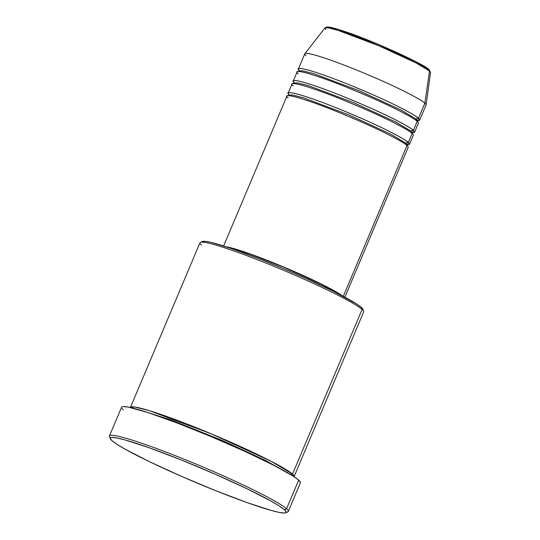 <?xml version="1.0" encoding="UTF-8"?>
<svg xmlns="http://www.w3.org/2000/svg" width="540" height="540" viewBox="0 0 540 540"><rect width="100%" height="100%" fill="white"/><g stroke="black" fill="none" stroke-linecap="round" stroke-linejoin="round"><path stroke-width="0.81" d="M428.537 69.329L415.051 61.263L377.44 44.024L338.209 29.383L329.252 27.196L326.828 27.634M325.937 29.592L324.965 27.918L328.347 27.837L338.513 30.53L379.127 45.913L416.219 63.032L429.502 71.023A1.647 1.593 -48.5 0 0 428.99 69.606A1.647 1.593 131.5 0 1 429.502 71.023A57.321 4.597 -157.1 0 0 373.903 43.733A57.321 4.597 -157.1 0 0 324.965 27.918L326.612 27.041C327.834 27.135 327.821 25.778 346.606 32.117C375.651 41.877 425.682 65.05 428.99 69.613L430.549 72.515A57.321 4.597 -157.1 0 0 429.502 71.023L424.879 103.187L429.502 71.023L430.549 72.515L426.087 104.902A65.812 5.279 22.9 0 0 424.879 103.187A65.812 5.279 -157.1 0 0 360.396 71.591A65.812 5.279 -157.1 0 0 304.803 53.798L298.424 68.904A65.812 5.279 22.9 0 1 354.017 86.697A65.812 5.279 22.9 0 1 418.5 118.294L417.825 120.569A65.812 5.279 22.9 0 0 419.675 120.123L426.053 105.017A65.812 5.279 -157.1 0 0 424.879 103.187L418.5 118.294L424.879 103.187A65.812 5.279 22.9 0 0 361.051 71.854A65.812 5.279 22.9 0 0 304.864 53.696L324.965 27.918M406.06 147.744L407.012 145.489A65.812 5.279 -157.1 0 0 342.529 113.886A65.812 5.279 -157.1 0 0 286.936 96.093L223.628 245.963M407.282 145.976L407.308 145.166L406.168 143.383A1.647 1.593 -48.5 0 0 406.283 144.882A1.647 1.593 131.5 0 1 406.168 143.383L407.308 145.166L406.978 145.456M289.386 94.898C283.473 90.821 292.95 90.558 336.785 108.02C358.459 116.829 375.921 124.592 389.171 131.315C400.613 137.214 406.991 140.933 408.287 142.466A1.647 1.593 -48.5 0 0 406.168 143.383A1.647 1.593 131.5 0 1 408.287 142.466L407.612 144.74A65.812 5.279 22.9 0 0 409.462 144.295L413.296 135.23A65.812 5.279 -157.1 0 0 412.121 133.407A65.812 5.279 -157.1 0 0 347.632 101.803A65.812 5.279 -157.1 0 0 292.046 84.011L288.212 93.076A65.812 5.279 22.9 0 1 343.805 110.869A65.812 5.279 22.9 0 1 408.287 142.466L412.121 133.407L408.287 142.466A65.812 5.279 22.9 0 1 409.462 144.295M411.17 135.655L412.121 133.407C410.819 131.868 404.447 128.149 392.999 122.249C379.748 115.533 362.286 107.764 340.619 98.955C296.777 81.493 287.3 81.756 293.22 85.833M411.649 133.11A1.647 1.593 131.5 0 1 411.271 131.301L412.418 133.076L411.271 131.301A1.647 1.593 131.5 0 1 413.397 130.383L412.715 132.651A65.812 5.279 22.9 0 0 414.572 132.206L418.399 123.14A65.812 5.279 -157.1 0 0 417.224 121.318A65.812 5.279 -157.1 0 0 352.742 89.714A65.812 5.279 -157.1 0 0 297.149 71.921L293.321 80.987A65.812 5.279 22.9 0 1 348.908 98.78A65.812 5.279 22.9 0 1 413.397 130.383L417.224 121.318L413.397 130.383A65.812 5.279 22.9 0 1 414.572 132.206M412.081 133.373L412.418 133.076L412.385 133.886M416.273 123.572L417.224 121.318C415.921 119.779 409.55 116.066 398.101 110.16C384.851 103.444 367.396 95.681 345.721 86.866C301.88 69.41 292.41 69.674 298.323 73.751M416.488 120.71A1.647 1.593 131.5 0 1 416.374 119.212L417.521 120.994L416.374 119.212A1.647 1.593 131.5 0 1 418.5 118.294A65.812 5.279 22.9 0 1 419.675 120.123M202.453 241.542L205.47 241.346L211.451 242.474L231.255 248.481L258.856 258.647L282.177 268.09L305.519 278.195L333.234 291.195L356.616 303.953L361.24 307.314L362.09 309.42L361.24 307.314A87.203 6.993 -157.1 0 0 279.031 266.78A87.203 6.993 -157.1 0 0 202.622 241.461L200.475 242.325A88.844 7.128 22.9 0 1 278.329 268.117A88.844 7.128 22.9 0 1 362.09 309.42A88.844 7.128 -157.1 0 0 275.036 266.76A88.844 7.128 -157.1 0 0 199.989 242.737L130.43 407.41A88.844 7.128 22.9 0 1 205.477 431.433A88.844 7.128 22.9 0 1 292.531 474.093L294.043 476.678A88.844 7.128 22.9 0 0 294.118 476.557L363.677 311.884A88.844 7.128 -157.1 0 0 362.09 309.42L292.531 474.093L362.09 309.42A88.844 7.128 22.9 0 1 363.636 311.243L362.758 309.103A87.203 6.993 -157.1 0 0 361.24 307.314L362.846 309.467M201.575 245.201A88.844 7.128 22.9 0 1 200.475 242.325M285.613 512.798A95.425 7.655 22.9 0 1 201.994 485.096A95.425 7.655 22.9 0 1 112.03 440.728L117.092 444.413L125.28 449.273L149.634 461.768L181.386 476.307L215.71 490.685L247.367 502.706L271.546 510.543L279.619 512.487L284.56 513L285.795 512.71L286.187 512.062L284.438 509.706A95.425 7.655 22.9 0 1 285.613 512.798L287.759 511.933A97.072 7.783 -157.1 0 0 286.558 508.795A97.072 7.783 -157.1 0 0 187.859 460.714A97.072 7.783 -157.1 0 0 109.492 436.637L110.369 438.777A95.425 7.655 22.9 0 1 187.414 462.443A95.425 7.655 22.9 0 1 284.438 509.706L286.558 508.795L298.688 480.087A97.072 7.783 -157.1 0 0 203.573 433.471A97.072 7.783 -157.1 0 0 121.574 407.234L109.451 435.935A97.072 7.783 22.9 0 1 191.444 462.179A97.072 7.783 22.9 0 1 286.558 508.795A97.072 7.783 22.9 0 1 288.293 511.481L300.416 482.78A97.072 7.783 -157.1 0 0 298.688 480.087L286.558 508.795L284.438 509.706L279.369 506.027L271.188 501.167L246.827 488.673L215.075 474.134L180.758 459.756L149.101 447.734L124.922 439.898L116.849 437.954L111.902 437.44L110.666 437.724L110.275 438.379L112.03 440.728A95.425 7.655 22.9 0 1 110.369 438.777M130.43 407.41A88.844 7.128 22.9 0 0 130.39 407.545L134.521 406.964L149.094 410.576L211.741 434.032L271.208 461.322L292.531 474.093A1.647 1.593 -48.5 0 0 290.682 474.565A1.647 1.593 131.5 0 1 292.531 474.093A88.844 7.128 22.9 0 1 294.118 476.557M289.184 94.716A65.812 5.279 22.9 0 1 288.212 93.076M343.291 296.339L407.012 145.489L343.291 296.339M226.469 246.881A65.812 5.279 22.9 0 1 285.802 267.914A65.812 5.279 22.9 0 1 342.238 295.785L334.058 290.675L322.056 284.398L283.527 266.963L249.858 253.827L236.716 249.446L226.469 246.881M339.903 294.57A64.166 5.144 -157.1 0 0 285.748 268.036A64.166 5.144 -157.1 0 0 228.974 247.712L237.89 250.027L250.709 254.3L283.527 267.104L321.098 284.108L332.802 290.223L340.281 294.84M305.978 55.62A65.812 5.279 22.9 0 1 304.864 53.696M299.396 70.544A65.812 5.279 22.9 0 1 298.424 68.904M294.293 82.627A65.812 5.279 22.9 0 1 293.321 80.987M427.295 68.351L417.785 62.694L402.246 54.986L383.042 46.393L363.103 38.225M358.364 36.403L353.815 34.702M349.502 33.136L338.364 29.43M332.802 27.891L330.662 27.425M328.982 27.169L327.051 27.29M123.309 409.921L121.986 408.55M121.52 407.525L121.919 406.863L123.181 406.573L128.21 407.093L147.494 412.432L176.452 422.732L210.668 436.421L244.931 451.413L274.03 465.433L293.531 476.348L298.688 480.087L300.469 482.483M344.878 297.182L408.186 147.312A65.812 5.279 -157.1 0 0 407.012 145.489C405.709 143.957 399.337 140.238 387.889 134.332C374.645 127.616 357.183 119.853 335.509 111.038C291.674 93.582 282.197 93.845 288.11 97.922M286.571 472.169L265.68 460.539L222.548 440.552L170.937 419.89L138.834 409.759L170.937 419.89L222.548 440.552L265.68 460.539L286.571 472.169M299.599 70.727C293.686 66.65 303.156 66.386 346.997 83.849C368.671 92.657 386.127 100.42 399.377 107.143C410.825 113.042 417.197 116.761 418.5 118.294A1.647 1.593 -48.5 0 0 416.374 119.212L401.233 110.12L358.972 90.673L313.605 73.595L302.663 70.787L299.302 71.051L302.663 70.787L313.605 73.595L358.972 90.673L401.233 110.12L416.374 119.212A1.647 1.593 -48.5 0 0 416.752 121.021M294.496 82.816C288.576 78.739 298.053 78.476 341.894 95.931C363.562 104.747 381.024 112.509 394.274 119.225C405.722 125.125 412.094 128.844 413.397 130.383A1.647 1.593 -48.5 0 0 411.271 131.301L396.124 122.209L353.869 102.762L308.502 85.678L297.56 82.877L294.199 83.14L297.56 82.877L308.502 85.678L353.869 102.762L396.124 122.209L411.271 131.301A1.647 1.593 -48.5 0 0 411.386 132.8M406.168 143.383L391.021 134.291L348.759 114.844L303.392 97.767L292.457 94.959L289.089 95.222L292.457 94.959L303.392 97.767L348.759 114.844L391.021 134.291L406.168 143.383M407.869 144.578L407.308 145.166M412.979 132.489L412.418 133.076M417.494 121.804L418.082 120.407M298.742 71.638L299.329 70.241M293.632 83.727L294.226 82.33M288.529 95.809L289.123 94.412"/></g></svg>
